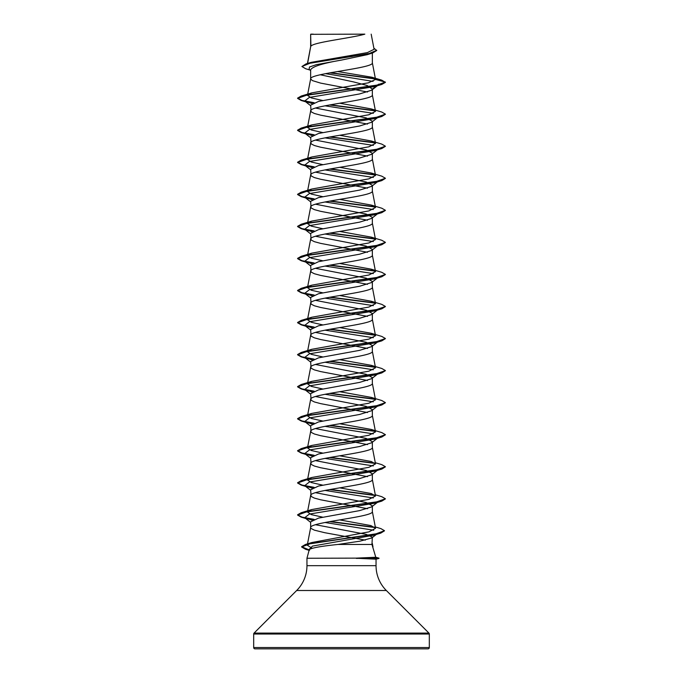 <?xml version="1.0" encoding="UTF-8"?>
<svg xmlns="http://www.w3.org/2000/svg" width="683" height="683" viewBox="0 0 683 683"><rect width="100%" height="100%" fill="white"/><g stroke="black" fill="none" stroke-linecap="round" stroke-linejoin="round"><path stroke-width="1.02" d="M375.778 557.26L379.005 558.131L355.988 558.131L375.778 557.268L371.962 544.445L338.042 544.445C320.686 546.238 311.089 547.988 309.245 549.695L306.957 558.259L355.988 558.131M387.022 648.85L427.993 648.85A1.315 1.315 0 0 0 429.317 647.535L429.317 634.029A1.315 1.315 0 0 0 428.933 633.098L386.33 590.505L296.67 590.505L254.067 633.098A1.315 1.315 0 0 0 253.683 634.029L253.683 647.535A1.315 1.315 0 0 0 255.007 648.85L295.978 648.85M427.993 648.85L255.007 648.85M386.33 590.505A35.123 35.123 0 0 1 376.043 565.669L306.957 565.669A35.123 35.123 0 0 1 296.67 590.505M306.957 558.259L306.957 565.669M356.33 558.259L376.043 559.181L376.043 565.669M310.902 34.321L364.842 34.15C351.113 38.163 313.463 42.184 310.902 46.196L310.654 34.321L310.654 46.76M307.606 63.425L310.654 46.837M310.073 70.076L305.66 68.735L301.92 66.516L310.244 63.126L372.722 52.95L367.215 54.683L341.5 60.07C322.76 63.306 312.481 66.533 310.654 69.76L310.654 78.81M372.346 53.061L372.346 62.862C374.258 68.206 308.742 73.551 310.654 78.887L312.327 80.577L320.609 83.104L367.505 92.017M322.632 100.495L311.269 97.908L307.478 95.33L310.654 78.887M320.25 74.754L353.657 81.934L367.241 85.529L372.346 89.123L371.654 90.207L359.574 93.947L318.56 101.417L310.654 105.148L311.072 111.79L314.376 113.472L320.609 115.162L367.505 124.075M312.165 103.551L304.703 101.033L309.365 97.404L374.805 86.51L378.297 85.008L378.877 84.111L372.346 89.123L372.346 94.92C374.258 100.256 308.742 105.6 310.654 110.945L307.478 127.379L311.789 124.929L368.88 114.753L375.522 111.355L371.211 108.904L339.724 103.227M315.495 108.042L366.182 117.894L372.346 121.173L371.646 122.257L359.574 125.996L318.56 133.467L310.654 137.206L311.072 143.84L314.376 145.522L320.609 147.212L367.505 156.125M372.346 121.173L372.346 126.97C374.258 132.314 308.742 137.65 310.654 142.995L307.478 159.438L311.798 156.979L368.871 146.802L375.522 143.404L371.202 140.954L339.724 135.277M315.495 140.1L366.182 149.944L372.346 153.231L371.654 154.307L359.591 158.046L318.568 165.517L310.654 169.256L311.072 175.89L314.376 177.58L320.609 179.262L367.505 188.175M372.346 153.231L372.346 159.019C374.258 164.364 308.742 169.708 310.654 175.044L307.478 191.488L311.798 189.029L368.888 178.852L375.522 175.463L371.211 173.004L339.724 167.326M315.495 172.15L366.182 182.002L372.346 185.281L371.646 186.365L359.582 190.096L318.56 197.575L310.654 201.306L311.072 207.939L314.376 209.63L320.609 211.32L367.505 220.225M372.346 185.281L372.346 191.069C374.258 196.414 308.742 201.758 310.654 207.103L307.478 223.537L311.789 221.087L368.863 210.91L375.522 207.512L371.202 205.054L339.724 199.376M315.495 204.2L366.173 214.052L372.346 217.331L371.654 218.415L359.574 222.154L318.568 229.625L310.654 233.355L311.072 239.998L314.376 241.68L320.609 243.37L367.505 252.283M372.346 217.331L372.346 223.128C374.258 228.464 308.742 233.808 310.654 239.152L307.478 255.587L311.798 253.137L368.88 242.96L375.522 239.562L371.202 237.112L339.724 231.435M315.495 236.258L366.173 246.102L372.346 249.38L371.654 250.465L359.574 254.204L318.568 261.674L310.654 265.414L311.072 272.047L314.376 273.738L320.609 275.42L367.505 284.333M372.346 249.38L372.346 255.177C374.258 260.522 308.742 265.858 310.654 271.202L307.478 287.645L311.798 285.187L368.88 275.01L375.522 271.621L371.211 269.162L339.724 263.484M315.495 268.308L366.173 278.152L372.346 281.439L371.646 282.523L359.565 286.254L318.56 293.733L310.654 297.464L311.072 304.097L314.376 305.788L320.609 307.47L367.505 316.383M372.346 281.439L372.346 287.227C374.258 292.572 308.742 297.916 310.654 303.252L307.478 319.695L311.789 317.245L368.871 307.06L375.522 303.67L371.202 301.212L339.724 295.534M315.495 300.358L366.173 310.202L372.346 313.488L371.654 314.573L359.582 318.304L318.568 325.774L310.654 329.513L311.072 336.147L314.376 337.837L320.609 339.528L367.505 348.441M372.346 313.488L372.346 319.285C374.258 324.621 308.742 329.966 310.654 335.31L307.478 351.745L311.798 349.295L368.88 339.118L375.522 335.72L371.202 333.27L339.724 327.592M315.495 332.408L366.165 342.26L372.346 345.538L371.654 346.623L359.574 350.362L318.56 357.832L310.654 361.563L311.072 368.205L314.376 369.887L320.609 371.578L367.505 380.491M372.346 345.538L372.346 351.335C374.258 356.671 308.742 362.016 310.654 367.36L307.478 383.803L311.798 381.345L368.88 371.168L375.522 367.77L371.211 365.32L339.724 359.642M315.495 364.466L366.173 374.31L372.346 377.597L371.646 378.681L359.557 382.412L318.56 389.882L310.654 393.621L311.072 400.255L314.376 401.946L320.609 403.627L367.505 412.541M372.346 377.597L372.346 383.385C374.258 388.729 308.742 394.074 310.654 399.41L307.478 415.853L311.789 413.403L368.88 403.218L375.522 399.828L371.202 397.369L339.724 391.692M315.495 396.516L366.182 406.368L372.346 409.646L371.654 410.722L359.591 414.461L318.568 421.932L310.654 425.671L311.072 432.305L314.376 433.995L320.609 435.686L367.505 444.59M372.346 409.646L372.346 415.435C374.258 420.779 308.742 426.124 310.654 431.468L307.478 447.903L311.798 445.444L368.88 435.267L375.522 431.878L371.202 429.428L339.724 423.742M315.495 428.565L366.182 438.418L372.346 441.696L371.646 442.78L359.591 446.511L318.56 453.99L310.654 457.721L311.072 464.363L314.376 466.045L320.609 467.735L367.505 476.649M372.346 441.696L372.346 447.493C374.258 452.829 308.742 458.173 310.654 463.518L307.478 479.953L311.798 477.502L368.88 467.326L375.522 463.928L371.211 461.477L339.724 455.8M315.495 460.624L366.173 470.467L372.346 473.746L371.646 474.839L359.565 478.57L318.568 486.04L310.654 489.779L311.072 496.413L314.376 498.095L320.609 499.785L367.505 508.698M372.346 473.746L372.346 479.543C374.258 484.887 308.742 490.223 310.654 495.568L307.478 512.011L311.789 509.552L368.863 499.375L375.522 495.986L371.202 493.527L339.724 487.85M315.495 492.674L366.173 502.517L372.346 505.804L371.654 506.88L359.574 510.619L318.568 518.09L310.654 521.829L310.654 527.617L311.072 528.463L314.376 530.153L324.63 532.68L365.311 540.133M372.346 505.804L372.346 511.593C374.258 516.937 308.742 522.282 310.654 527.617L307.256 545.196L311.96 542.498L369.025 531.844L375.573 528.283L370.852 525.577L339.724 519.9M348.373 55.997L351.89 56.604M315.495 524.723L366.148 534.345L372.346 537.145L371.962 544.445M301.92 66.516L306.01 63.903L311.226 62.349L367.377 52.608L374.088 49.287L371.176 34.15M372.346 537.145L371.834 537.931L359.898 541.184L338.042 544.445M373.08 81.397L325.552 73.653M310.654 70.537L309.075 69.29L309.536 66.985L316.289 64.68L341.5 60.07M375.377 78.98L329.727 72.876M372.722 52.95L376.726 50.508L373.874 48.169M310.654 34.739L310.825 34.15L313.284 34.15M374.805 86.51L381.788 84.444L385.408 82.361L381.677 80.124L371.757 77.196L337.633 71.519M375.069 78.656L330.589 72.722M306.01 63.903L368.965 53.658L376.726 50.243M307.478 95.33L311.798 92.871L301.22 96.038L375.556 85.58L385.408 82.097L375.539 79.45L371.757 77.196M312.122 548.261L307.256 545.196M322.632 517.168L311.26 514.589L307.478 512.011M322.632 485.118L311.269 482.54L307.478 479.953M322.641 453.068L311.26 450.481L307.478 447.903M322.632 421.018L311.269 418.431L307.478 415.853M322.632 388.96L311.26 386.382L307.478 383.803M322.632 356.91L311.26 354.332L307.478 351.745M322.641 324.86L311.26 322.274L307.478 319.695M322.641 292.802L311.26 290.224L307.478 287.645M322.641 260.752L311.269 258.174L307.478 255.587M322.641 228.703L311.26 226.116L307.478 223.537M322.632 196.653L311.277 194.074L307.478 191.488M322.641 164.594L311.269 162.016L307.478 159.438M322.641 132.545L311.269 129.966L307.478 127.379M311.798 92.871L368.41 82.814L375.539 79.45M324.971 105.814L373.328 113.352M378.297 117.066L374.796 118.569L309.356 129.463L304.703 133.091L312.165 135.601M324.971 137.864L373.328 145.402M378.297 149.116L374.805 150.619L309.356 161.512L304.703 165.141L312.165 167.651M324.971 169.922L373.328 177.452M378.297 181.166L374.805 182.668L309.365 193.562L304.703 197.191L312.165 199.701M324.971 201.972L373.328 209.51M378.297 213.224L374.796 214.727L309.356 225.612L304.703 229.249L312.165 231.759M324.971 234.021L373.328 241.56M378.297 245.265L374.805 246.776L309.356 257.67L304.703 261.299L312.165 263.809M324.971 266.071L373.328 273.61M378.297 277.324L374.805 278.826L309.365 289.72L304.703 293.349L312.165 295.859M324.971 298.13L373.328 305.66M371.654 314.573L378.297 309.373L374.796 310.885L309.356 321.77L304.703 325.407L312.165 327.917M324.971 330.179L373.328 337.718M371.654 346.623L378.297 341.423L374.805 342.934L309.356 353.82L304.703 357.457L312.165 359.967M324.971 362.229L373.328 369.768M371.646 378.681L378.297 373.481L374.805 374.984L309.365 385.878L304.703 389.506L312.165 392.016M324.971 394.287L373.328 401.817M371.654 410.722L378.297 405.531L374.796 407.042L309.356 417.928L304.703 421.556L312.165 424.066M324.971 426.337L373.328 433.876M371.646 442.78L378.297 437.581L374.805 439.092L309.365 449.977L304.703 453.606L312.165 456.124M324.971 458.387L373.328 465.926M378.297 469.639L374.805 471.142L309.365 482.036L304.703 485.664L312.165 488.174M324.971 490.437L373.328 497.975M371.654 506.88L378.297 501.689L374.796 503.192L309.356 514.086L304.703 517.714L312.165 520.224M324.971 522.495L373.729 530.239M377.366 533.628L373.678 535.216L312.498 546.101L308.81 549.73L309.168 549.986M381.788 84.444L307.444 94.903L297.592 98.386L301.22 100.478L313.625 102.894M329.428 104.977L375.283 110.877M385.391 114.283L381.78 116.503L307.444 126.953L297.592 130.436L301.212 132.528L313.625 134.944M329.428 137.035L375.283 142.935M385.391 146.333L381.78 148.553L307.452 159.011L297.592 162.494L301.22 164.577L313.625 166.993M329.428 169.085L375.283 174.985M385.391 178.383L381.788 180.602L307.444 191.061L297.592 194.544L301.22 196.636L313.625 199.052M329.428 201.135L375.283 207.034M385.391 210.441L381.78 212.661L307.452 223.11L297.592 226.594L301.212 228.685L313.625 231.102M329.428 233.193L375.283 239.084M385.391 242.491L381.78 244.71L307.444 255.169L297.592 258.652L301.22 260.735L313.625 263.151M329.428 265.243L375.283 271.142M385.391 274.54L381.788 276.76L307.435 287.219L297.592 290.702L301.22 292.794L313.625 295.21M329.428 297.293L375.283 303.192M385.391 306.59L381.78 308.818L307.452 319.268L297.592 322.752L301.212 324.843L313.625 327.259M329.428 329.343L375.283 335.242M385.391 338.648L381.78 340.868L307.444 351.318L297.592 354.81L301.22 356.893L313.625 359.309M329.428 361.401L375.283 367.3M385.391 370.698L381.788 372.918L307.444 383.376L297.592 386.86L301.22 388.943L313.625 391.359M329.428 393.451L375.283 399.35M385.391 402.748L381.78 404.976L307.452 415.426L297.592 418.91L301.212 420.993L313.625 423.417M329.428 425.5L375.283 431.4M385.391 434.806L381.788 437.026L307.444 447.476L297.592 450.959L301.22 453.051L313.625 455.467M329.428 457.559L375.283 463.458M385.391 466.856L381.788 469.076L307.444 479.534L297.592 483.018L301.212 485.101L313.625 487.517M329.428 489.609L375.283 495.508M385.391 498.906L381.78 501.126L307.452 511.584L297.592 515.067L301.212 517.151L313.625 519.575M329.428 521.658L375.121 527.566M384.478 530.845L380.713 533.133L310.577 543.531L301.63 546.989L305.642 549.311L309.117 550.182M301.22 96.038L297.592 98.121L301.946 100.41L314.137 102.706M330.324 104.823L374.941 110.552M371.211 108.904L381.78 112.055L385.408 114.146L375.556 117.63L301.212 128.088L297.592 130.171L301.946 132.468L314.137 134.756M330.324 136.873L374.95 142.602M371.202 140.954L381.78 144.113L385.408 146.205L375.548 149.688L301.22 160.138L297.592 162.221L301.946 164.518L314.137 166.806M330.324 168.923L374.95 174.66M371.211 173.004L381.788 176.163L385.408 178.254L375.556 181.738L301.212 192.188L297.592 194.279L301.946 196.567L314.137 198.855M330.324 200.981L374.95 206.71M371.202 205.054L381.78 208.213L385.408 210.304L375.556 213.788L301.212 224.246L297.592 226.329L301.946 228.617L314.137 230.914M330.324 233.031L374.941 238.76M371.202 237.112L381.788 240.271L385.408 242.354L375.548 245.846L301.22 256.296L297.592 258.379L301.946 260.675L314.137 262.964M330.324 265.081L374.95 270.81M371.211 269.162L381.78 272.321L385.408 274.404L375.556 277.896L301.212 288.346L297.592 290.437L301.946 292.725L314.137 295.013M330.324 297.131L374.95 302.868M371.202 301.212L381.78 304.37L385.408 306.462L375.556 309.945L301.22 320.395L297.592 322.487L301.946 324.775L314.137 327.072M330.324 329.189L374.95 334.918M371.202 333.27L381.788 336.429L385.408 338.512L375.548 341.995L301.22 352.454L297.592 354.537L301.946 356.833L314.137 359.121M330.324 361.239L374.941 366.967M371.211 365.32L381.78 368.478L385.408 370.562L375.565 374.045L301.212 384.503L297.592 386.595L301.946 388.883L314.137 391.171M330.324 393.288L374.941 399.026M371.202 397.369L381.78 400.528L385.408 402.62L375.556 406.103L301.22 416.553L297.592 418.645L301.946 420.933L314.137 423.221M330.324 425.347L374.95 431.075M371.202 429.419L381.788 432.587L385.408 434.67L375.548 438.153L301.22 448.611L297.592 450.695L301.946 452.983L314.137 455.279M330.324 457.397L374.95 463.125M375.291 462.715L381.78 464.636L385.408 466.72L375.556 470.203L301.212 480.661L297.592 482.753L301.946 485.041L314.137 487.329M330.324 489.446L374.95 495.175M375.291 494.765L381.78 496.686L385.408 498.778L375.548 502.261L301.22 512.711L297.592 514.794L301.946 517.091L314.137 519.379M330.324 521.496L374.694 527.216M375.317 526.952L380.926 528.625L384.495 530.708L375.121 534.157L305.395 544.496L301.63 546.724L309.186 549.935M356.33 558.395L379.005 558.131M429.317 647.535L253.683 647.535M429.317 634.029L253.683 634.029M428.933 633.098L254.067 633.098M375.573 528.283L372.329 511.43M375.522 495.986L372.329 479.381M375.522 463.928L372.329 447.331M375.522 431.878L372.329 415.273M375.522 399.828L372.329 383.223M375.522 367.77L372.329 351.173M375.522 335.72L372.329 319.123M375.522 303.67L372.329 287.065M375.522 271.621L372.329 255.015M375.522 239.562L372.329 222.965M375.522 207.512L372.329 190.907M375.522 175.463L372.329 158.857M375.522 143.404L372.329 126.807M375.522 111.355L372.329 94.758M375.522 79.313L372.329 62.699M307.435 63.476L310.671 46.675M372.329 543.489L372.986 546.895M308.195 102.544L301.22 100.478M374.796 118.569L381.78 116.503M308.195 134.594L301.212 132.528M374.805 150.619L381.78 148.553M308.204 166.643L301.22 164.577M374.805 182.668L381.788 180.602M308.195 198.702L301.22 196.636M374.796 214.727L381.78 212.661M308.195 230.752L301.212 228.685M374.805 246.776L381.78 244.71M308.204 262.801L301.22 260.735M374.805 278.826L381.788 276.76M308.195 294.851L301.22 292.794M374.796 310.885L381.78 308.818M308.195 326.909L301.212 324.843M374.805 342.934L381.78 340.868M308.204 358.959L301.22 356.893M374.805 374.984L381.788 372.918M308.195 391.009L301.22 388.943M374.796 407.042L381.78 404.976M308.195 423.067L301.212 420.993M374.805 439.092L381.788 437.026M308.204 455.117L301.22 453.051M374.805 471.142L381.788 469.076M308.195 487.167L301.212 485.101M374.796 503.192L381.78 501.126M308.195 519.217L301.212 517.151M373.678 535.216L380.713 533.133M309.083 550.327L305.642 549.311M371.654 90.207L377.34 85.759M304.703 101.033L310.654 105.686M377.34 117.809L371.646 122.266M304.703 133.091L310.654 137.744M377.34 149.859L371.654 154.307M304.703 165.141L310.654 169.794M377.34 181.917L371.646 186.365M304.703 197.191L310.654 201.844M377.34 213.967L371.654 218.415M304.703 229.249L310.654 233.902M377.34 246.017L371.654 250.465M304.703 261.299L310.654 265.952M377.34 278.075L371.646 282.523M304.703 293.349L310.654 298.001M304.703 325.407L310.654 330.051M304.703 357.457L310.654 362.11M304.703 389.506L310.654 394.159M304.703 421.556L310.654 426.209M304.703 453.606L310.654 458.267M377.34 470.382L371.646 474.839M304.703 485.664L310.654 490.317M304.703 517.714L310.654 522.367M376.359 534.413L371.834 537.931M308.81 549.73L309.561 550.319M311.96 542.498L305.395 544.496M311.789 509.552L301.22 512.711M311.798 477.502L301.212 480.661M311.798 445.444L301.22 448.611M311.789 413.403L301.22 416.553M311.798 381.345L301.212 384.503M311.798 349.295L301.22 352.454M311.789 317.245L301.22 320.395M311.798 285.187L301.212 288.346M311.798 253.137L301.22 256.296M311.789 221.087L301.212 224.246M311.798 189.029L301.212 192.188M311.798 156.979L301.22 160.138M311.789 124.929L301.212 128.088M376.043 559.189L379.005 558.395"/></g></svg>
